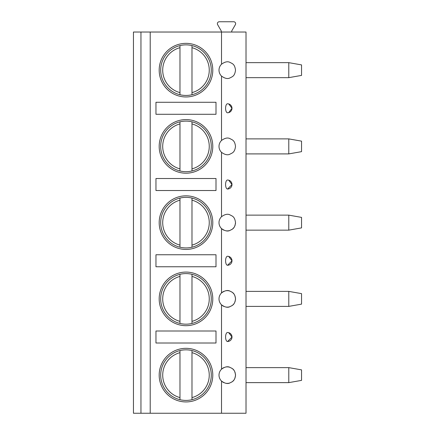 <?xml version="1.0" encoding="UTF-8"?>
<svg xmlns="http://www.w3.org/2000/svg" width="435" height="435" viewBox="0 0 435 435"><rect width="100%" height="100%" fill="white"/><g stroke="black" fill="none" stroke-linecap="round" stroke-linejoin="round"><path stroke-width="0.65" d="M140.956 413.25L133.453 413.25L133.453 32.032L140.956 32.032L140.956 413.25L150.216 413.25L150.216 32.032L140.956 32.032M221.524 413.25L221.524 381.065C224.813 383.463 227.603 384.089 229.892 382.952C232.132 381.631 234.71 381.5 235.509 375.128C234.71 368.755 232.132 368.624 229.892 367.309C227.603 366.167 224.813 366.792 221.524 369.19L221.524 304.821C224.813 307.219 227.603 307.849 229.892 306.708C232.132 305.386 234.71 305.256 235.509 298.883C234.71 292.51 232.132 292.385 229.892 291.064C227.603 289.922 224.813 290.547 221.524 292.945L221.524 228.576C224.813 230.974 227.603 231.605 229.892 230.463C232.132 229.142 234.71 229.011 235.509 222.638C234.71 216.266 232.132 216.141 229.892 214.819C227.603 213.677 224.813 214.308 221.524 216.701L221.524 152.337C224.813 154.73 227.603 155.36 229.892 154.218C232.132 152.897 234.71 152.767 235.509 146.399C234.71 140.026 232.132 139.896 229.892 138.575C227.603 137.433 224.813 138.064 221.524 140.461L221.524 76.092C224.813 78.49 227.603 79.116 229.892 77.974C232.132 76.652 234.71 76.527 235.509 70.155C234.71 63.782 232.132 63.651 229.892 62.33C227.603 61.188 224.813 61.819 221.524 64.217L221.524 32.032L246.014 32.032L246.014 413.25L150.216 413.25M227.581 103.78A4.502 1.903 90 0 0 227.489 103.775A4.502 1.903 90 0 0 225.586 108.277A4.502 1.903 90 0 0 227.489 112.779A4.502 1.903 90 0 0 227.581 112.774A4.497 4.497 0 0 0 231.985 108.277A4.497 4.497 0 0 0 227.581 103.78M228.734 103.954L231.985 108.277L228.734 112.594M227.489 189.024A4.502 4.502 0 0 0 231.991 184.516A4.497 4.497 0 0 0 227.581 180.019A4.502 1.903 90 0 0 227.489 180.014A4.502 1.903 90 0 0 225.586 184.516A4.502 1.903 90 0 0 227.489 189.024A4.502 1.903 90 0 0 227.581 189.018L231.985 184.609L228.734 180.199M227.489 265.263A4.502 4.502 0 0 0 231.991 260.761A4.497 4.497 0 0 0 227.581 256.264A4.502 1.903 90 0 0 227.489 256.258A4.502 1.903 90 0 0 225.586 260.761A4.502 1.903 90 0 0 227.489 265.263A4.502 1.903 90 0 0 227.581 265.258L231.985 260.848L228.734 256.443M227.489 341.508A4.502 4.502 0 0 0 231.991 337.005A4.497 4.497 0 0 0 227.581 332.509A4.502 1.903 90 0 0 227.489 332.503A4.502 1.903 90 0 0 225.586 337.005A4.502 1.903 90 0 0 227.489 341.508A4.502 1.903 90 0 0 227.581 341.502L231.985 337.092L228.734 332.683M223.943 367.57A8.254 8.254 0 0 0 223.943 382.686M226.075 383.3A8.254 8.254 0 0 0 229.892 382.952M231.621 382.131A8.254 8.254 0 0 0 233.214 380.842M233.301 380.745A8.254 8.254 0 0 0 233.943 379.967M234.612 378.869A8.254 8.254 0 0 0 235.183 377.428M235.4 376.465A8.254 8.254 0 0 0 235.4 373.79M226.075 366.961A8.254 8.254 0 0 1 229.892 367.309M231.621 368.124A8.254 8.254 0 0 1 233.214 369.413M233.301 369.511A8.254 8.254 0 0 1 233.943 370.294M234.612 371.387A8.254 8.254 0 0 1 235.183 372.828M221.524 32.032L150.216 32.032M221.524 64.217A8.254 8.254 0 0 0 221.524 76.092M221.524 140.461A8.254 8.254 0 0 0 221.524 152.337M221.524 216.701A8.254 8.254 0 0 0 223.943 230.202M223.943 291.325A8.254 8.254 0 0 0 223.943 306.447M159.183 146.399A26.801 26.801 0 0 0 185.984 173.195A26.801 26.801 0 0 0 212.786 146.399A26.801 26.801 0 0 0 185.984 119.598A26.801 26.801 0 0 0 159.183 146.399M159.183 222.638A26.801 26.801 0 0 0 185.984 249.44A26.801 26.801 0 0 0 212.786 222.638A26.801 26.801 0 0 0 185.984 195.837A26.801 26.801 0 0 0 159.183 222.638M159.183 298.883A26.801 26.801 0 0 0 185.984 325.685A26.801 26.801 0 0 0 212.786 298.883A26.801 26.801 0 0 0 185.984 272.082A26.801 26.801 0 0 0 159.183 298.883M159.183 375.128A26.801 26.801 0 0 0 185.984 401.929A26.801 26.801 0 0 0 212.786 375.128A26.801 26.801 0 0 0 185.984 348.326A26.801 26.801 0 0 0 159.183 375.128M159.183 70.155A26.801 26.801 0 0 0 185.984 96.956A26.801 26.801 0 0 0 212.786 70.155A26.801 26.801 0 0 0 185.984 43.353A26.801 26.801 0 0 0 159.183 70.155M215.999 102.274L155.964 102.274L155.964 114.28L215.999 114.28L215.999 102.274M215.999 178.513L155.964 178.513L155.964 190.525L215.999 190.525L215.999 178.513M215.999 254.758L155.964 254.758L155.964 266.764L215.999 266.764L215.999 254.758M215.999 331.002L155.964 331.002L155.964 343.008L215.999 343.008L215.999 331.002M160.694 70.155A25.29 25.29 0 0 1 185.984 44.865A25.29 25.29 0 0 1 211.274 70.155A25.29 25.29 0 0 1 185.984 95.444A25.29 25.29 0 0 1 160.694 70.155M179.976 94.721L179.976 45.588M191.987 45.588L191.987 94.721M160.694 146.399A25.29 25.29 0 0 1 185.984 121.109A25.29 25.29 0 0 1 211.274 146.399A25.29 25.29 0 0 1 185.984 171.684A25.29 25.29 0 0 1 160.694 146.399M179.976 170.966L179.976 121.833M191.987 121.833L191.987 170.966M160.694 222.638A25.29 25.29 0 0 1 185.984 197.349A25.29 25.29 0 0 1 211.274 222.638A25.29 25.29 0 0 1 185.984 247.928A25.29 25.29 0 0 1 160.694 222.638M179.976 247.205L179.976 198.072M191.987 198.072L191.987 247.205M160.694 298.883A25.29 25.29 0 0 1 185.984 273.593A25.29 25.29 0 0 1 211.274 298.883A25.29 25.29 0 0 1 185.984 324.173A25.29 25.29 0 0 1 160.694 298.883M179.976 323.45L179.976 274.316M191.987 274.316L191.987 323.45M160.694 375.128A25.29 25.29 0 0 1 185.984 349.838A25.29 25.29 0 0 1 211.274 375.128A25.29 25.29 0 0 1 185.984 400.417A25.29 25.29 0 0 1 160.694 375.128M179.976 399.694L179.976 350.561M191.987 350.561L191.987 399.694M220.588 32.032A0.75 0.75 0 0 0 221.236 30.907L217.63 24.654A1.936 1.936 0 0 1 219.305 21.75L233.704 21.75A1.936 1.936 0 0 1 235.384 24.654L231.773 30.907A0.75 0.75 0 0 0 232.42 32.032M226.075 230.811A8.254 8.254 0 0 0 229.892 230.463M231.621 229.647A8.254 8.254 0 0 0 233.214 228.353M233.301 228.261A8.254 8.254 0 0 0 233.943 227.478M234.612 226.385A8.254 8.254 0 0 0 235.183 224.938M235.4 223.981A8.254 8.254 0 0 0 235.509 222.638M226.075 290.716A8.254 8.254 0 0 1 229.892 291.064M231.621 291.88A8.254 8.254 0 0 1 233.214 293.174M233.301 293.266A8.254 8.254 0 0 1 233.943 294.049M234.612 295.142A8.254 8.254 0 0 1 235.183 296.583M235.4 297.545A8.254 8.254 0 0 1 235.4 300.226M226.075 307.056A8.254 8.254 0 0 0 229.892 306.708M231.621 305.892A8.254 8.254 0 0 0 233.214 304.598M233.301 304.505A8.254 8.254 0 0 0 233.943 303.722M234.612 302.624A8.254 8.254 0 0 0 235.183 301.183M227.489 180.014A4.502 4.502 0 0 1 231.991 184.516A4.497 4.497 0 0 1 227.581 189.018M227.489 256.258A4.502 4.502 0 0 1 231.991 260.761A4.497 4.497 0 0 1 227.581 265.258M227.489 332.503A4.502 4.502 0 0 1 231.991 337.005A4.497 4.497 0 0 1 227.581 341.502M246.014 62.651L288.78 62.651L288.78 77.658L246.014 77.658M288.78 77.658L301.547 75.407L301.547 64.902L288.78 62.651M246.014 138.89L288.78 138.89L288.78 153.903L246.014 153.903M288.78 153.903L301.547 151.652L301.547 141.141L288.78 138.89M246.014 215.135L288.78 215.135L288.78 230.142L246.014 230.142M288.78 230.142L301.547 227.891L301.547 217.386L288.78 215.135M246.014 291.379L288.78 291.379L288.78 306.387L246.014 306.387M288.78 306.387L301.547 304.136L301.547 293.63L288.78 291.379M246.014 367.624L288.78 367.624L288.78 382.631L246.014 382.631M288.78 382.631L301.547 380.38L301.547 369.875L288.78 367.624M179.976 47.676A23.262 23.262 0 0 0 179.976 92.628M191.987 92.628A23.262 23.262 0 0 0 191.987 47.676M179.976 123.921A23.262 23.262 0 0 0 179.976 168.872M191.987 168.872A23.262 23.262 0 0 0 191.987 123.921M179.976 200.165A23.262 23.262 0 0 0 179.976 245.117M191.987 245.117A23.262 23.262 0 0 0 191.987 200.165M179.976 276.41A23.262 23.262 0 0 0 179.976 321.362M191.987 321.362A23.262 23.262 0 0 0 191.987 276.41M179.976 352.654A23.262 23.262 0 0 0 179.976 397.601M191.987 397.601A23.262 23.262 0 0 0 191.987 352.654M227.489 112.779A4.502 4.502 0 0 0 231.991 108.277A4.502 4.502 0 0 0 227.489 103.775"/></g></svg>
